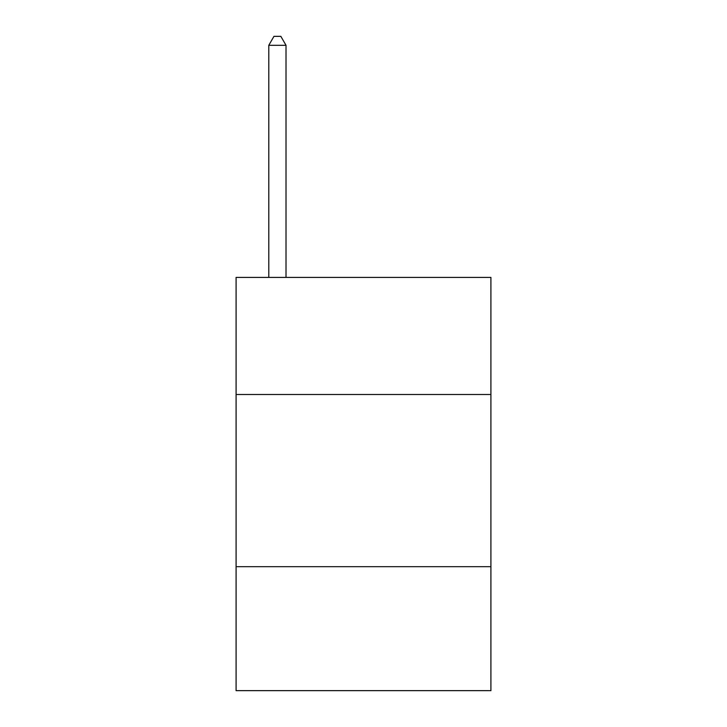 <?xml version="1.0" encoding="UTF-8"?>
<svg xmlns="http://www.w3.org/2000/svg" width="727" height="727" viewBox="0 0 727 727"><rect width="100%" height="100%" fill="white"/><g stroke="black" fill="none" stroke-linecap="round" stroke-linejoin="round"><path stroke-width="1.09" d="M490.916 394.497L490.916 277.405L236.084 277.405L236.084 394.497L490.916 394.497L490.916 690.65L236.084 690.65L236.084 394.497M490.916 566.678L236.084 566.678M286.02 277.405L286.02 45.301L268.799 45.301L268.799 277.405M268.799 45.301L273.961 36.35L280.849 36.35L286.02 45.301"/></g></svg>
